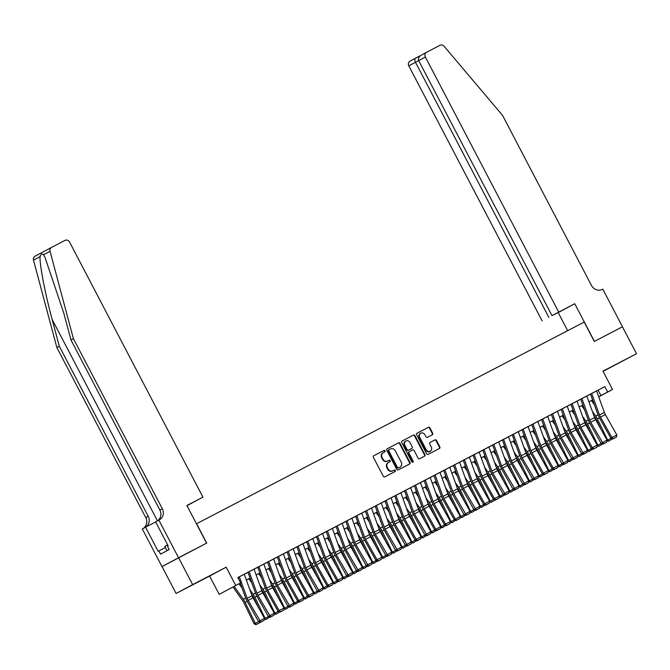 <?xml version="1.0" encoding="UTF-8"?>
<svg xmlns="http://www.w3.org/2000/svg" width="670" height="670" viewBox="0 0 670 670"><rect width="100%" height="100%" fill="white"/><g stroke="black" fill="none" stroke-linecap="round" stroke-linejoin="round"><path stroke-width="1" d="M385.057 450.818A0.838 0.762 61.9 0 0 384.002 450.424L373.793 455.734A1.189 1.08 61.9 0 0 373.383 457.292L383.324 476.303A1.189 1.08 61.9 0 0 384.84 476.864L395.049 471.554A0.838 0.762 61.9 0 0 394.27 470.072L392.955 470.759A3.811 3.467 61.9 0 1 388.114 468.983L387.285 467.4A3.811 3.467 61.9 0 1 388.592 462.417L389.906 461.731A0.838 0.762 61.9 0 0 390.2 460.642A0.838 0.762 61.9 0 0 389.136 460.248L387.813 460.935A3.811 3.467 61.9 0 1 382.972 459.159L382.143 457.577A3.811 3.467 61.9 0 1 383.458 452.593L384.773 451.907A0.838 0.762 61.9 0 0 385.057 450.818M384.404 452.099A0.838 0.762 61.9 0 0 383.558 450.667L373.701 455.793M394.672 471.747A0.838 0.762 61.9 0 0 393.826 470.315L392.955 470.759M389.538 461.923A0.838 0.762 61.9 0 0 388.692 460.491L387.813 460.935M618.988 362.906L607.104 369.162L618.988 362.906M200.59 580.572L188.706 586.819L200.59 580.572M432.301 434.771A1.189 1.08 61.9 0 0 432.309 434.771A1.189 1.08 61.9 0 0 432.711 433.214L429.922 427.879A1.189 1.08 61.9 0 0 428.406 427.326L417.075 433.222A1.189 1.08 61.9 0 0 416.665 434.78L426.606 453.791A1.189 1.08 61.9 0 0 428.122 454.352L439.453 448.448A1.189 1.08 61.9 0 0 439.461 448.448A1.189 1.08 61.9 0 0 439.863 446.898L436.497 440.45A1.189 1.08 61.9 0 0 434.981 439.897L430.132 442.418A1.189 1.08 61.9 0 0 429.721 443.976L431.388 447.175A3.191 2.898 61.9 0 1 426.254 449.846L419.705 437.326A3.191 2.898 61.9 0 1 424.847 434.654L425.936 436.74A1.189 1.08 61.9 0 0 427.452 437.301L432.301 434.771M590.195 394.303L604.834 386.623L607.648 392L612.539 389.454L598.729 396.849M178.538 557.75L206.578 543.161L186.888 505.498L202.935 497.148L69.605 242.105A3.643 3.308 61.9 0 0 64.982 240.404L51.623 247.356A3.643 3.308 61.9 0 0 50.057 251.292L73.407 338.677L162.299 508.706A8.501 7.722 -118.1 0 1 159.46 519.769A8.501 7.722 -118.1 0 1 159.385 519.803L158.849 520.087L178.538 557.75L161.981 566.602L206.728 543.085L196.595 523.714L584.173 322.086L594.298 341.457L622.438 326.818L636.5 353.727L602.975 371.163L612.539 389.454M178.589 557.725L192.65 584.625L176.093 593.486L209.618 576.041L219.182 594.34L240.631 582.933L219.182 594.34M209.618 576.041L226.175 567.188L192.65 584.625M226.175 567.188L235.74 585.48M604.834 386.623L237.816 577.557L240.631 582.933M400.049 443.423A1.189 1.08 61.9 0 0 398.533 442.87L387.193 448.766A1.189 1.08 61.9 0 0 386.791 450.324L396.724 469.335A1.189 1.08 61.9 0 0 398.24 469.888L409.579 463.992A1.189 1.08 61.9 0 0 409.588 463.992A1.189 1.08 61.9 0 0 409.981 462.442L400.049 443.423L399.596 443.666A1.189 1.08 61.9 0 0 398.081 443.105L387.101 448.825M402.134 440.994L413.474 435.098A1.189 1.08 61.9 0 1 414.981 435.651L424.922 454.67A1.189 1.08 61.9 0 1 424.529 456.22A1.189 1.08 61.9 0 0 424.529 456.22L419.663 458.749A1.189 1.08 61.9 0 1 418.147 458.188L414.119 450.483A1.189 1.08 61.9 0 0 412.603 449.922L409.387 451.597A1.189 1.08 61.9 0 0 408.976 453.155L413.181 461.178A0.838 0.762 61.9 0 1 411.832 461.881L401.724 442.552A1.189 1.08 61.9 0 1 402.126 441.002A1.189 1.08 61.9 0 0 402.126 441.002L402.134 440.994M603.075 371.356L636.5 353.727M162.031 566.577L176.093 593.486M240.254 583.135L245.672 598.076A9.104 3.802 62.5 0 0 247.121 601.216L258.578 621.609L264.483 618.276L253.026 597.875A6.072 2.538 -117.5 0 1 252.062 595.781L244.249 574.257L244.852 573.947L237.858 577.599M264.457 618.477L265.085 618.268L254.876 597.213L256.92 596.149L268.368 616.517L274.273 613.184L262.816 592.783A6.072 2.538 -117.5 0 1 261.844 590.689L254.039 569.165L254.634 568.855L247.649 572.507M263.829 564.081L257.431 567.415M284.03 608.293L284.658 608.092L274.449 587.029A9.104 3.802 -117.5 0 0 272.698 584.047L275.043 582.825A9.104 3.802 62.5 0 0 276.476 585.94L287.941 606.333L293.845 603L282.388 582.599A6.072 2.538 -117.5 0 1 281.425 580.513L273.611 558.981L274.214 558.671L267.221 562.323M277.33 557.063L284.817 577.707A9.104 3.802 62.5 0 0 286.266 580.848L297.723 601.241L303.636 597.908L292.17 577.515A6.072 2.538 -117.5 0 1 291.207 575.421L283.402 553.889L283.996 553.579L277.012 557.231M293.192 548.805L286.793 552.139M313.392 593.025L314.021 592.816L303.812 571.753L305.855 570.689L317.304 591.057L323.208 587.724L311.751 567.331A6.072 2.538 -117.5 0 1 310.788 565.237L302.974 543.705L303.569 543.395L296.584 547.047M317.655 536.067L325.461 557.599A6.072 2.538 -117.5 0 0 326.432 559.693L337.889 580.086L336.876 580.873L325.411 560.48A9.104 3.802 62.5 0 1 323.97 557.34L316.483 536.695L306.366 541.955M339.087 581.317L342.512 579.533L339.087 581.317L337.889 580.086L342.78 577.54L331.323 557.147A6.072 2.538 -117.5 0 1 330.36 555.053L322.546 533.521L323.149 533.211L316.156 536.863M326.265 531.603L333.752 552.247A9.104 3.802 62.5 0 0 335.201 555.388L346.658 575.781L352.571 572.448L341.114 552.055A6.072 2.538 -117.5 0 1 340.142 549.961L332.337 528.429L332.931 528.119L325.947 531.771M336.055 526.511L343.543 547.156A9.104 3.802 62.5 0 0 344.991 550.296L356.448 570.698L362.353 567.356L350.896 546.963A6.072 2.538 -117.5 0 1 349.933 544.869L342.127 523.337L342.722 523.027L335.729 526.679M345.846 521.419L353.333 542.063A9.104 3.802 62.5 0 0 354.773 545.204L366.239 565.606L372.143 562.264L360.686 541.871A6.072 2.538 -117.5 0 1 359.723 539.777L351.909 518.245L352.512 517.935L345.519 521.587M361.7 513.161L355.301 516.495M381.9 557.381L382.536 557.172L372.319 536.109L374.363 535.045L385.811 555.422L391.716 552.08L380.259 531.687A6.072 2.538 -117.5 0 1 379.295 529.593L371.482 508.061L372.084 507.751L365.091 511.411M375.2 506.143L382.696 526.796A9.104 3.802 62.5 0 0 384.136 529.928L395.602 550.33L401.506 546.988L390.049 526.595A6.072 2.538 -117.5 0 1 389.086 524.501L381.272 502.977L381.866 502.659L374.882 506.319M401.481 547.197L402.109 546.988L391.891 525.925L393.935 524.861L405.384 545.238L411.296 541.896L399.831 521.503A6.072 2.538 -117.5 0 1 398.868 519.409L391.062 497.885L391.657 497.567L384.664 501.227M400.853 492.793L394.454 496.135M404.563 490.876L412.05 511.52A9.104 3.802 62.5 0 0 413.499 514.66L424.956 535.054L430.869 531.712L419.403 511.319A6.072 2.538 -117.5 0 1 418.44 509.225L410.635 487.701L411.229 487.392L404.245 491.043M430.844 531.921L431.472 531.712L421.254 510.649A9.104 3.802 -117.5 0 0 419.504 507.676L421.849 506.453A9.104 3.802 62.5 0 0 423.289 509.569L434.746 529.962L440.651 526.628L429.194 506.227A6.072 2.538 -117.5 0 1 428.231 504.133L420.425 482.609L421.02 482.3L414.026 485.951M433.934 475.625L423.817 480.859M450.416 521.737L451.044 521.528L440.827 500.473L442.87 499.41L454.319 519.778L460.231 516.444L448.766 496.043A6.072 2.538 -117.5 0 1 447.803 493.949L439.997 472.425L440.592 472.116L433.599 475.767M443.716 470.507L451.203 491.152A9.104 3.802 62.5 0 0 452.652 494.293L464.109 514.686L470.013 511.352L458.556 490.951A6.072 2.538 -117.5 0 1 457.593 488.857L449.779 467.333L450.382 467.024L443.389 470.675M453.498 465.416L460.994 486.06A9.104 3.802 62.5 0 0 462.434 489.201L473.899 509.594L479.804 506.26L468.347 485.859A6.072 2.538 -117.5 0 1 467.375 483.774L459.57 462.241L460.164 461.931L453.18 465.583M479.779 506.461L480.407 506.26L470.189 485.197L472.233 484.134L483.681 504.502L489.594 501.168L478.129 480.775A6.072 2.538 -117.5 0 1 477.166 478.681L469.36 457.149L469.955 456.84L462.962 460.491M479.151 452.066L472.752 455.399M499.351 496.286L499.979 496.076L489.77 475.013A9.104 3.802 -117.5 0 0 488.011 472.032L490.365 470.817A9.104 3.802 62.5 0 0 491.797 473.925L503.254 494.318L509.167 490.984L497.701 470.591A6.072 2.538 -117.5 0 1 496.738 468.498L488.932 446.965L489.527 446.656L482.542 450.307M492.651 445.048L500.138 465.692A9.104 3.802 62.5 0 0 501.587 468.832L513.044 489.226L518.948 485.892L507.492 465.499A6.072 2.538 -117.5 0 1 506.528 463.406L498.715 441.873L499.318 441.564L492.324 445.215M502.433 439.956L509.929 460.6A9.104 3.802 62.5 0 0 511.369 463.741L522.834 484.134L528.739 480.8L517.282 460.407A6.072 2.538 -117.5 0 1 516.319 458.314L508.505 436.781L509.1 436.471L502.115 440.123M528.714 481.01L529.342 480.8L519.124 459.737L521.168 458.674L532.617 479.042L538.529 475.708L527.064 455.315A6.072 2.538 -117.5 0 1 526.101 453.221L518.295 431.689L518.89 431.38L511.897 435.031M532.977 424.051L540.782 445.583A6.072 2.538 -117.5 0 0 541.745 447.677L553.211 468.07L552.189 468.866L540.732 448.465A9.104 3.802 62.5 0 1 539.283 445.324L531.796 424.68L521.687 429.939M554.408 469.302L557.834 467.518L554.408 469.302L553.211 468.07L558.102 465.524L546.645 445.131A6.072 2.538 -117.5 0 1 545.673 443.038L537.868 421.505L538.462 421.196L531.478 424.847M541.586 419.588L549.073 440.232A9.104 3.802 62.5 0 0 550.522 443.373L561.979 463.774L567.884 460.432L556.427 440.039A6.072 2.538 -117.5 0 1 555.464 437.945L547.658 416.413L548.253 416.103L541.26 419.755M551.377 414.496L558.864 435.14A9.104 3.802 62.5 0 0 560.304 438.281L571.77 458.682L577.674 455.34L566.217 434.947A6.072 2.538 -117.5 0 1 565.254 432.854L557.44 411.321L558.043 411.012L551.05 414.671M561.159 409.404L568.646 430.048A9.104 3.802 62.5 0 0 570.095 433.189L581.552 453.59L587.464 450.248L575.999 429.855A6.072 2.538 -117.5 0 1 575.036 427.762L567.23 406.238L567.825 405.92L560.832 409.579M577.021 401.146L570.622 404.487M597.221 445.366L597.849 445.156L587.64 424.093L589.684 423.03L601.132 443.406L607.037 440.064L595.58 419.671A6.072 2.538 -117.5 0 1 594.617 417.578L586.803 396.054L587.397 395.736L580.413 399.395M244.265 574.299L247.984 572.364L255.463 592.983A9.104 3.802 62.5 0 0 256.903 596.124M254.056 569.207L257.766 567.272M263.838 564.115L267.556 562.18L275.035 582.799M273.628 559.023L277.338 557.088M283.418 553.931L287.128 551.996M293.2 548.839L296.919 546.913M302.991 543.747L306.701 541.821M322.563 533.563L326.282 531.637M332.353 528.471L336.064 526.545M342.135 523.379L345.854 521.453M351.926 518.287L355.636 516.361M361.716 513.203L365.426 511.269M371.498 508.111L375.217 506.177M381.289 503.019L384.999 501.085L392.478 521.704A9.104 3.802 62.5 0 0 393.927 524.844M391.079 497.927L394.789 495.993M400.861 492.835L404.571 490.901M410.651 487.743L414.361 485.809L421.84 506.428M420.433 482.651L424.152 480.717M440.014 472.467L443.724 470.533M449.796 467.375L453.515 465.441M459.587 462.283L463.297 460.349L470.776 480.968A9.104 3.802 62.5 0 0 472.224 484.108M469.369 457.191L473.087 455.257M479.159 452.099L482.869 450.173L490.348 470.784M488.949 447.007L492.659 445.081M498.731 441.915L502.45 439.989M508.522 436.823L512.232 434.897M518.312 431.731L522.022 429.805M537.884 421.547L541.594 419.621M547.666 416.464L551.385 414.529M557.457 411.372L561.167 409.437M567.247 406.28L570.957 404.345M577.029 401.188L580.748 399.253M586.819 396.096L590.53 394.161M592.665 400.04L591.493 400.652L592.657 400.024M598.695 396.757L607.648 392M246.359 580.053L250.069 578.126M256.141 574.961L259.859 573.034M265.931 569.869L269.642 567.942M275.713 564.785L279.432 562.85M285.504 559.693L289.214 557.758M295.294 554.601L299.004 552.666M305.076 549.509L308.795 547.574M314.866 544.417L318.577 542.482M324.657 539.325L328.367 537.39M334.439 534.233L338.157 532.298M344.229 529.141L347.939 527.206M354.011 524.049L357.73 522.114M363.802 518.957L367.512 517.022M373.592 513.865L377.302 511.93M383.374 508.773L387.092 506.838M393.164 503.681L396.875 501.755M402.955 498.589L406.665 496.663M412.737 493.497L416.447 491.571M422.527 488.405L426.237 486.479M432.309 483.313L436.028 481.387M442.1 478.221L445.81 476.295M451.89 473.129L455.6 471.203L451.898 473.171M461.672 468.045L465.39 466.111M475.189 461.06L471.479 462.987L475.172 461.019M481.244 457.861L484.963 455.927M491.035 452.769L494.745 450.835M500.825 447.677L504.535 445.743M510.607 442.585L514.326 440.651M520.397 437.493L524.107 435.559M530.188 432.401L533.898 430.467M539.97 427.309L543.688 425.375M549.76 422.217L553.47 420.283M559.542 417.125L563.261 415.191M569.332 412.033L573.043 410.099M579.123 406.941L582.833 405.015M588.905 401.849L592.623 399.923M592.632 399.957L588.922 401.891M582.85 405.048L579.131 406.983M573.059 410.141L569.349 412.075M563.269 415.233L559.559 417.167M553.487 420.325L549.769 422.259M543.697 425.416L539.986 427.351M533.915 430.508L530.196 432.443M524.124 435.601L520.414 437.527M514.334 440.693L510.624 442.619M504.552 445.784L500.833 447.711M494.762 450.877L491.051 452.803M484.98 455.969L481.261 457.895M465.399 466.153L461.689 468.079M445.826 476.328L442.116 478.263M436.036 481.42L432.326 483.355M426.254 486.512L422.536 488.447M416.464 491.604L412.753 493.539M406.682 496.696L402.963 498.631M396.891 501.788L393.181 503.723M387.101 506.88L383.391 508.815M377.319 511.972L373.6 513.907M367.529 517.064L363.818 518.999M357.738 522.156L354.028 524.091M347.956 527.248L344.238 529.183M338.166 532.34L334.456 534.266M328.384 537.432L324.665 539.358M318.593 542.524L314.883 544.45M308.803 547.616L305.093 549.542M299.021 552.708L295.303 554.634M289.231 557.8L285.521 559.726M279.44 562.892L275.73 564.818M269.658 567.976L265.948 569.91M259.868 573.068L256.158 575.002M250.086 578.16L246.367 580.094M598.126 390.208L600.94 395.593M382.972 452.853L383.005 452.836A3.811 3.467 61.9 0 0 381.699 457.811L382.143 457.577M387.369 461.178A3.811 3.467 61.9 0 1 382.528 459.394L381.699 457.811M388.525 462.451L388.139 462.66A3.811 3.467 61.9 0 0 386.833 467.635L387.285 467.4M392.503 471.002A3.811 3.467 61.9 0 1 387.662 469.218L386.833 467.635M409.219 464.176A1.189 1.08 61.9 0 0 409.538 462.677L399.596 443.666M388.575 449.939L389.019 449.696A0.838 0.762 61.9 0 0 388.742 450.784L397.469 467.476A0.838 0.762 61.9 0 0 398.524 467.861L399.915 467.141A3.811 3.467 61.9 0 0 401.221 462.158L395.258 450.751A3.811 3.467 61.9 0 0 390.417 448.967L388.575 449.939A0.838 0.762 61.9 0 0 388.29 451.027L388.742 450.784M399.538 467.342A3.811 3.467 61.9 0 1 399.504 467.358A3.811 3.467 61.9 0 0 399.504 467.358L398.081 468.104A0.838 0.762 61.9 0 1 397.017 467.71L388.29 451.027M402.042 441.053L413.474 435.098M424.16 456.404A1.189 1.08 61.9 0 0 424.478 454.905L414.537 435.894A1.189 1.08 61.9 0 0 413.022 435.332M408.935 451.84L408.943 451.84A1.189 1.08 61.9 0 0 408.935 451.84A1.189 1.08 61.9 0 0 408.533 453.389L412.728 461.421L413.181 461.178M412.653 462.342A0.838 0.762 61.9 0 0 412.728 461.421M409.94 442.476A3.191 2.898 61.9 0 0 404.797 445.148L407.1 449.562A1.189 1.08 61.9 0 0 408.616 450.114L411.832 448.448A1.189 1.08 61.9 0 0 412.243 446.89L409.94 442.476M405.861 441.002L405.417 441.245A3.191 2.898 61.9 0 0 404.353 445.391L404.797 445.148M411.405 448.674A1.189 1.08 61.9 0 1 411.397 448.682A1.189 1.08 61.9 0 0 411.397 448.682L408.164 450.357A1.189 1.08 61.9 0 1 406.656 449.805L404.353 445.391M420.777 433.18L420.325 433.415A3.191 2.898 61.9 0 0 419.261 437.569L419.705 437.326M430.324 451.32L429.88 451.555A3.191 2.898 61.9 0 1 425.802 450.081L419.261 437.569M439.101 448.64A1.189 1.08 61.9 0 0 439.411 447.133L436.044 440.693A1.189 1.08 61.9 0 0 434.537 440.131L430.04 442.476M431.949 434.956A1.189 1.08 61.9 0 0 432.267 433.456L429.478 428.122A1.189 1.08 61.9 0 0 427.963 427.569L416.983 433.281M233.018 587.037L242.699 600.722A6.072 2.538 62.5 0 1 243.872 602.707L254.081 623.762L255.303 623.36L245.086 602.297A9.104 3.802 -117.5 0 0 243.336 599.323L234.207 586.426M242.021 588L239.098 583.88M259.901 622.162L259.784 622.74L255.873 624.683L254.081 623.762M256.359 624.515L255.303 623.36L258.628 621.634M239.156 580.128L238.185 577.431M239.358 576.803L247.171 598.327A6.072 2.538 -117.5 0 0 248.134 600.42L260.789 622.045L260.387 622.363L264.215 620.261L260.789 622.045M258.578 621.609L260.387 622.363M264.215 620.261L264.483 618.276M167.667 544.894L164.812 546.393L167.048 550.673M73.407 338.677L70.961 339.991L63.801 313.192L44.999 257.355L43.508 254.793C42.176 253.252 41.021 253.871 40.049 256.644C39.471 264.231 45.183 293.879 52.143 319.431L59.303 346.222L148.196 516.252A8.501 7.722 -118.1 0 1 145.616 527.164M202.935 497.148L193.052 502.391M193.069 502.425L186.98 505.682M59.303 346.222L56.858 347.537L145.742 517.567A8.501 7.722 -118.1 0 1 143.187 528.462M157.291 520.917A8.501 7.722 -118.1 0 0 159.845 510.021L70.961 339.991M40.049 256.644L33.5 260.144L56.858 347.537M158.849 520.087L155.599 521.821L168.204 545.924L167.492 546.31L169.175 549.534L160.54 554.157L158.857 550.924L158.137 551.309L145.532 527.206L142.291 528.94L161.981 566.602M155.666 521.938L145.532 527.206M33.5 260.144A3.643 3.308 -118.1 0 1 35.066 256.208L51.565 247.389M165.406 547.516L158.857 550.924M558.705 312.069L425.366 57.025L418.683 60.602L552.013 315.645L574.751 303.719L594.441 341.382L622.438 326.818M418.683 60.602C417.938 58.516 418.8 56.69 421.271 55.133L426.589 52.285A3.643 3.308 61.9 0 1 426.614 52.268L439.981 45.317A3.643 3.308 61.9 0 1 444.109 46.289L502.575 115.416L591.468 285.445A8.501 7.722 61.9 0 0 602.255 289.406L602.791 289.13L622.48 326.793M567.666 330.678L558.202 312.572L574.751 303.719M558.202 312.572L552.013 315.645M548.839 317.346L415.5 62.302L408.817 65.878A3.643 3.308 -118.1 0 1 410.065 61.129L415.375 58.282M542.147 320.922L408.817 65.878M426.589 52.285A3.643 3.308 61.9 0 0 425.366 57.025M418.7 60.643L415.5 62.302C414.588 60.308 414.554 58.96 415.408 58.265L410.032 61.146M251.493 594.223L252.49 595.63A6.072 2.538 62.5 0 1 253.654 597.615L258.57 607.749M254.876 597.213A9.104 3.802 -117.5 0 0 253.118 594.231L249.793 589.525M251.803 582.908L248.888 578.788M269.692 617.07L266.141 619.432L264.399 618.946M266.141 619.432L265.085 618.268L268.419 616.542M261.283 589.131L262.272 590.538A6.072 2.538 62.5 0 1 263.444 592.523L268.36 602.657M274.248 613.385L274.876 613.176L264.658 592.121A9.104 3.802 -117.5 0 0 262.908 589.139L259.575 584.433M261.593 577.816L258.67 573.696M279.482 611.978L275.931 614.34L274.181 613.854M275.931 614.34L274.876 613.176L278.201 611.45M271.074 584.039L272.062 585.446A6.072 2.538 62.5 0 1 273.234 587.431L278.151 597.573M272.698 584.047L269.365 579.341M271.375 572.724L268.461 568.604M289.264 606.886L285.722 609.248L283.971 608.762M285.722 609.248L284.658 608.092L287.991 606.358M280.856 578.947L281.852 580.354A6.072 2.538 62.5 0 1 283.016 582.339L287.933 592.481M293.82 603.201L294.448 603L284.239 581.937A9.104 3.802 -117.5 0 0 282.48 578.955L279.156 574.249M281.166 567.632L278.251 563.512M299.055 601.794L295.503 604.156L293.753 603.67M295.503 604.156L294.448 603L297.781 601.266M249.148 571.711L256.953 593.235A6.072 2.538 -117.5 0 0 257.916 595.329L270.579 616.953L270.178 617.271L274.005 615.169L270.579 616.953M268.368 616.517L270.178 617.271M274.005 615.169L274.273 613.184M263.829 564.073L271.635 585.597A6.072 2.538 -117.5 0 0 272.598 587.691L284.063 608.092L279.164 610.638L280.37 611.861L279.959 612.179L283.795 610.085L280.37 611.861M258.93 566.619L266.744 588.143A6.072 2.538 -117.5 0 0 267.707 590.236L279.164 610.638L278.151 611.425L266.694 591.032A9.104 3.802 62.5 0 1 265.245 587.892L257.757 567.247M278.151 611.425L279.959 612.179M283.795 610.085L284.063 608.092M268.72 561.527L276.526 583.051A6.072 2.538 -117.5 0 0 277.489 585.144L290.152 606.769L289.75 607.087L293.577 604.993L290.152 606.769M287.941 606.333L289.75 607.087M293.577 604.993L293.845 603M278.511 556.435L286.316 577.967A6.072 2.538 -117.5 0 0 287.279 580.061L298.736 600.454L299.942 601.677L299.532 601.995L303.368 599.901L299.942 601.677M297.723 601.241L299.532 601.995M303.368 599.901L303.636 597.908M290.646 573.855L291.634 575.262A6.072 2.538 62.5 0 1 292.807 577.247L297.723 587.389M303.602 598.109L304.239 597.908L294.021 576.845A9.104 3.802 -117.5 0 0 292.271 573.863L288.938 569.157M290.956 562.54L288.033 558.42M308.845 596.702L305.294 599.064L303.543 598.578M305.294 599.064L304.239 597.908L307.564 596.174M293.184 548.797L300.998 570.329A6.072 2.538 -117.5 0 0 301.961 572.423L313.418 592.816L308.527 595.362L309.733 596.585L309.322 596.903L313.158 594.809L309.733 596.585M288.293 551.343L296.106 572.875A6.072 2.538 -117.5 0 0 297.07 574.969L308.527 595.362L307.513 596.149L296.056 575.756A9.104 3.802 62.5 0 1 294.607 572.615L287.12 551.971M307.513 596.149L309.322 596.903M313.158 594.809L313.418 592.816M300.428 568.763L301.425 570.17A6.072 2.538 62.5 0 1 302.589 572.155L307.513 582.297M303.812 571.753A9.104 3.802 -117.5 0 0 302.061 568.771L298.728 564.065M300.738 557.448L297.823 553.328M318.627 591.61L315.076 593.972L313.334 593.486M315.076 593.972L314.021 592.816L317.354 591.082M305.838 570.664A9.104 3.802 62.5 0 1 304.398 567.524L296.902 546.879M298.083 546.251L305.889 567.783A6.072 2.538 -117.5 0 0 306.852 569.877L319.515 591.501L319.113 591.811L322.94 589.717L319.515 591.501M317.304 591.057L319.113 591.811M322.94 589.717L323.208 587.724M310.218 563.671L311.215 565.078A6.072 2.538 62.5 0 1 312.379 567.063L317.295 577.205M323.183 587.933L323.811 587.724L313.594 566.661A9.104 3.802 -117.5 0 0 311.843 563.679L308.51 558.973M310.528 552.356L307.614 548.236M328.417 586.518L324.866 588.88L323.116 588.394M324.866 588.88L323.811 587.724L327.136 585.99M312.764 538.613L320.57 560.145A6.072 2.538 -117.5 0 0 321.533 562.239L332.998 582.632L328.099 585.178L329.305 586.409L328.895 586.719L332.73 584.625L329.305 586.409M307.865 541.159L315.679 562.691A6.072 2.538 -117.5 0 0 316.642 564.785L328.099 585.178L327.086 585.965L315.629 565.572A9.104 3.802 62.5 0 1 314.18 562.431L306.692 541.787M327.086 585.965L328.895 586.719M332.73 584.625L332.998 582.632M320.009 558.579L320.997 559.986A6.072 2.538 62.5 0 1 322.17 561.971L327.086 572.113M332.965 582.841L333.593 582.632L323.384 561.569A9.104 3.802 -117.5 0 0 321.634 558.587L318.3 553.881M320.319 547.264L317.396 543.144M338.199 581.426L334.657 583.788L332.906 583.302M334.657 583.788L333.593 582.632L336.926 580.898M336.876 580.873L338.685 581.627M342.512 579.533L342.78 577.54M329.791 553.487L330.787 554.894A6.072 2.538 62.5 0 1 331.952 556.879L336.868 567.021M342.755 577.749L343.383 577.54L333.174 556.477A9.104 3.802 -117.5 0 0 331.416 553.504L328.091 548.789M330.101 542.181L327.186 538.052M347.99 576.334L344.439 578.696L342.697 578.21M344.439 578.696L343.383 577.54L346.717 575.806M327.446 530.975L335.251 552.507A6.072 2.538 -117.5 0 0 336.214 554.601L348.877 576.225L348.475 576.535L352.303 574.441L348.877 576.225M346.658 575.781L348.475 576.535M352.303 574.441L352.571 572.448M339.581 548.403L340.569 549.802A6.072 2.538 62.5 0 1 341.742 551.787L346.658 561.929M352.546 572.657L353.174 572.448L342.956 551.385A9.104 3.802 -117.5 0 0 341.206 548.412L337.873 543.697M339.891 537.089L336.968 532.96M357.78 571.25L354.229 573.604L352.479 573.118M354.229 573.604L353.174 572.448L356.499 570.714M337.228 525.883L345.042 547.415A6.072 2.538 -117.5 0 0 346.005 549.509L358.668 571.133L358.257 571.451L362.093 569.349L358.668 571.133M356.448 570.698L358.257 571.451M362.093 569.349L362.353 567.356M349.363 543.311L350.36 544.71A6.072 2.538 62.5 0 1 351.532 546.695L356.448 556.837M362.328 567.565L362.956 567.356L352.747 546.293A9.104 3.802 -117.5 0 0 350.996 543.32L347.663 538.613M349.673 531.997L346.759 527.868M367.562 566.158L364.011 568.512L362.269 568.026M364.011 568.512L362.956 567.356L366.289 565.622M347.018 520.791L354.824 542.323A6.072 2.538 -117.5 0 0 355.787 544.417L368.45 566.041L368.048 566.359L371.875 564.257L368.45 566.041M366.239 565.606L368.048 566.359M371.875 564.257L372.143 562.264M359.154 538.219L360.15 539.618A6.072 2.538 62.5 0 1 361.314 541.603L366.23 551.745M372.118 562.473L372.746 562.264L362.529 541.201A9.104 3.802 -117.5 0 0 360.778 538.228L357.453 533.521M359.463 526.905L356.549 522.776M377.352 561.066L373.801 563.42L372.051 562.934M373.801 563.42L372.746 562.264L376.071 560.53M361.7 513.153L369.505 534.685A6.072 2.538 -117.5 0 0 370.468 536.779L381.934 557.172L377.034 559.718L378.24 560.949L377.83 561.267L381.666 559.165L378.24 560.949M356.8 515.699L364.614 537.231A6.072 2.538 -117.5 0 0 365.577 539.325L377.034 559.718L376.021 560.514L364.564 540.112A9.104 3.802 62.5 0 1 363.115 536.971L355.628 516.327M376.021 560.514L377.83 561.267M381.666 559.165L381.934 557.172M368.944 533.127L369.932 534.526A6.072 2.538 62.5 0 1 371.105 536.511L376.021 546.653M372.319 536.109A9.104 3.802 -117.5 0 0 370.569 533.136L367.235 528.429M369.254 521.813L366.331 517.684M387.134 555.974L383.592 558.328L381.841 557.842M383.592 558.328L382.536 557.172L385.861 555.438M374.354 535.02A9.104 3.802 62.5 0 1 372.905 531.88L365.418 511.235M366.591 510.607L374.404 532.139A6.072 2.538 -117.5 0 0 375.368 534.233L388.022 555.857L387.62 556.175L391.447 554.073L388.022 555.857M385.811 555.422L387.62 556.175M391.447 554.073L391.716 552.08M378.726 528.035L379.722 529.434A6.072 2.538 62.5 0 1 380.887 531.419L385.811 541.561M391.69 552.289L392.319 552.08L382.109 531.017A9.104 3.802 -117.5 0 0 380.359 528.044L377.026 523.337M379.036 516.721L376.121 512.592M396.925 550.882L393.374 553.236L391.632 552.75M393.374 553.236L392.319 552.08L395.652 550.346M376.381 505.515L384.186 527.047A6.072 2.538 -117.5 0 0 385.149 529.141L397.812 550.765L397.411 551.083L401.238 548.981L397.812 550.765M395.602 550.33L397.411 551.083M401.238 548.981L401.506 546.988M388.516 522.943L389.513 524.342A6.072 2.538 62.5 0 1 390.677 526.327L395.593 536.469M391.891 525.925A9.104 3.802 -117.5 0 0 390.141 522.952L386.808 518.245M388.826 511.629L385.903 507.5M406.715 545.79L403.164 548.144L401.414 547.658M403.164 548.144L402.109 546.988L405.434 545.254M386.163 500.431L393.977 521.955A6.072 2.538 -117.5 0 0 394.94 524.049L407.603 545.673L407.192 545.991L411.028 543.889L407.603 545.673M405.384 545.238L407.192 545.991M411.028 543.889L411.296 541.896M398.307 517.851L399.295 519.25A6.072 2.538 62.5 0 1 400.467 521.235L405.384 531.377M411.263 542.105L411.891 541.896L401.682 520.833A9.104 3.802 -117.5 0 0 399.931 517.86L396.598 513.153M398.616 506.537L395.694 502.408M416.497 540.698L412.954 543.052L411.204 542.566M412.954 543.052L411.891 541.896L415.224 540.162M400.844 492.793L408.658 514.317A6.072 2.538 -117.5 0 0 409.621 516.411L421.078 536.804L416.187 539.35L417.385 540.581L416.983 540.899L420.81 538.797L417.385 540.581M395.953 495.339L403.759 516.863A6.072 2.538 -117.5 0 0 404.73 518.957L416.187 539.35L415.174 540.146L403.709 519.753A9.104 3.802 62.5 0 1 402.268 516.612L394.781 495.968M415.174 540.146L416.983 540.899M420.81 538.797L421.078 536.804M408.089 512.759L409.085 514.166A6.072 2.538 62.5 0 1 410.249 516.143L415.166 526.285M421.053 537.013L421.681 536.804L411.472 515.741A9.104 3.802 -117.5 0 0 409.713 512.768L406.389 508.061M408.399 501.445L405.484 497.324M426.288 535.606L422.736 537.96L420.986 537.474M422.736 537.96L421.681 536.804L425.014 535.07M405.744 490.247L413.549 511.771A6.072 2.538 -117.5 0 0 414.512 513.865L427.175 535.489L426.773 535.807L430.601 533.705L427.175 535.489M424.956 535.054L426.773 535.807M430.601 533.705L430.869 531.712M417.879 507.667L418.867 509.074A6.072 2.538 62.5 0 1 420.04 511.059L424.956 521.193M419.504 507.676L416.171 502.969M418.189 496.353L415.266 492.232M436.078 530.514L432.527 532.868L430.776 532.39M432.527 532.868L431.472 531.712L434.796 529.987M415.526 485.155L423.34 506.679A6.072 2.538 -117.5 0 0 424.303 508.773L435.76 529.174L436.966 530.397L436.555 530.715L440.391 528.613L436.966 530.397M434.746 529.962L436.555 530.715M440.391 528.613L440.651 526.628M427.661 502.575L428.658 503.982A6.072 2.538 62.5 0 1 429.822 505.967L434.746 516.101M440.625 526.829L441.254 526.62L431.044 505.557A9.104 3.802 -117.5 0 0 429.294 502.584L425.961 497.877M427.971 491.261L425.056 487.14M445.86 525.422L442.309 527.776L440.567 527.298M442.309 527.776L441.254 526.62L444.587 524.895M430.207 477.517L438.021 499.041A6.072 2.538 -117.5 0 0 438.984 501.135L450.441 521.536L445.55 524.082L446.748 525.305L446.346 525.623L450.173 523.521L446.748 525.305M425.316 480.063L433.121 501.587A6.072 2.538 -117.5 0 0 434.085 503.681L445.55 524.082L444.537 524.87L433.071 504.477A9.104 3.802 62.5 0 1 431.631 501.336L424.135 480.692M444.537 524.87L446.346 525.623M450.173 523.521L450.441 521.536M437.451 497.483L438.448 498.89A6.072 2.538 62.5 0 1 439.612 500.875L444.528 511.009M440.827 500.473A9.104 3.802 -117.5 0 0 439.076 497.492L435.751 492.785M437.761 486.169L434.847 482.048M455.65 520.33L452.099 522.692L450.349 522.206M452.099 522.692L451.044 521.528L454.369 519.803M442.862 499.385A9.104 3.802 62.5 0 1 441.413 496.244L433.925 475.6M435.098 474.971L442.912 496.495A6.072 2.538 -117.5 0 0 443.875 498.589L455.332 518.99L456.538 520.213L456.128 520.531L459.963 518.429L456.538 520.213M454.319 519.778L456.128 520.531M459.963 518.429L460.231 516.444M447.242 492.391L448.23 493.798A6.072 2.538 62.5 0 1 449.403 495.783L454.319 505.917M460.198 516.645L460.834 516.436L450.617 495.381A9.104 3.802 -117.5 0 0 448.867 492.4L445.533 487.693M447.552 481.077L444.629 476.956M465.432 515.238L461.89 517.6L460.139 517.114M461.89 517.6L460.834 516.436L464.159 514.711M444.888 469.879L452.702 491.403A6.072 2.538 -117.5 0 0 453.665 493.497L466.32 515.121L465.918 515.439L469.745 513.346L466.32 515.121M464.109 514.686L465.918 515.439M469.745 513.346L470.013 511.352M457.024 487.299L458.02 488.706A6.072 2.538 62.5 0 1 459.185 490.691L464.101 500.833M469.988 511.553L470.616 511.352L460.407 490.289A9.104 3.802 -117.5 0 0 458.649 487.308L455.324 482.601M457.334 475.985L454.419 471.864M475.223 510.146L471.672 512.508L469.93 512.022M471.672 512.508L470.616 511.352L473.95 509.619M454.679 464.787L462.484 486.311A6.072 2.538 -117.5 0 0 463.447 488.405L476.11 510.029L475.708 510.347L479.536 508.254L476.11 510.029M473.899 509.594L475.708 510.347M479.536 508.254L479.804 506.26M466.814 482.207L467.802 483.614A6.072 2.538 62.5 0 1 468.975 485.599L473.891 495.741M470.189 485.197A9.104 3.802 -117.5 0 0 468.439 482.216L465.106 477.509M467.124 470.893L464.201 466.772M485.013 505.054L481.462 507.416L479.712 506.93M481.462 507.416L480.407 506.26L483.732 504.527M464.461 459.695L472.275 481.228A6.072 2.538 -117.5 0 0 473.238 483.321L484.695 503.714L485.901 504.937L485.49 505.255L489.326 503.162L485.901 504.937M483.681 504.502L485.49 505.255M489.326 503.162L489.594 501.168M476.605 477.115L477.593 478.522A6.072 2.538 62.5 0 1 478.765 480.507L483.681 490.649M489.561 501.369L490.189 501.168L479.98 480.105A9.104 3.802 -117.5 0 0 478.229 477.124L474.896 472.417M476.906 465.801L473.992 461.68M494.795 499.962L491.252 502.324L489.502 501.838M491.252 502.324L490.189 501.168L493.522 499.435M479.142 452.057L486.956 473.59A6.072 2.538 -117.5 0 0 487.919 475.683L499.376 496.076L494.485 498.622L495.683 499.845L495.281 500.163L499.108 498.07L495.683 499.845M474.251 454.603L482.057 476.135A6.072 2.538 -117.5 0 0 483.02 478.229L494.485 498.622L493.472 499.41L482.006 479.017A9.104 3.802 62.5 0 1 480.566 475.876L473.079 455.231M493.472 499.41L495.281 500.163M499.108 498.07L499.376 496.076M486.387 472.023L487.383 473.43A6.072 2.538 62.5 0 1 488.547 475.415L493.463 485.557M488.011 472.032L484.686 467.325M486.696 460.709L483.782 456.588M504.585 494.87L501.034 497.232L499.284 496.746M501.034 497.232L499.979 496.076L503.312 494.343M484.042 449.511L491.847 471.044A6.072 2.538 -117.5 0 0 492.81 473.137L505.473 494.762L505.063 495.071L508.899 492.978L505.473 494.762M503.254 494.318L505.063 495.071M508.899 492.978L509.167 490.984M496.177 466.931L497.165 468.338A6.072 2.538 62.5 0 1 498.338 470.323L503.254 480.465M509.133 491.194L509.769 490.984L499.552 469.921A9.104 3.802 -117.5 0 0 497.802 466.94L494.468 462.233M496.487 455.617L493.564 451.496M514.376 489.778L510.825 492.14L509.074 491.654M510.825 492.14L509.769 490.984L513.094 489.251M493.824 444.419L501.637 465.952A6.072 2.538 -117.5 0 0 502.601 468.045L515.264 489.669L514.853 489.979L518.689 487.886L515.264 489.669M513.044 489.226L514.853 489.979M518.689 487.886L518.948 485.892M505.959 461.839L506.956 463.246A6.072 2.538 62.5 0 1 508.12 465.231L513.044 475.373M518.923 486.102L519.552 485.892L509.342 464.829A9.104 3.802 -117.5 0 0 507.592 461.848L504.259 457.141M506.269 450.525L503.354 446.404M524.158 484.686L520.607 487.048L518.865 486.562M520.607 487.048L519.552 485.892L522.885 484.159M503.614 439.327L511.419 460.859A6.072 2.538 -117.5 0 0 512.382 462.953L525.045 484.578L524.644 484.887L528.471 482.794L525.045 484.578M522.834 484.134L524.644 484.887M528.471 482.794L528.739 480.8M515.749 456.747L516.746 458.154A6.072 2.538 62.5 0 1 517.91 460.139L522.826 470.281M519.124 459.737A9.104 3.802 -117.5 0 0 517.374 456.764L514.041 452.049M516.059 445.433L513.145 441.312M533.948 479.594L530.397 481.956L528.647 481.47M530.397 481.956L529.342 480.8L532.667 479.067M521.159 458.649A9.104 3.802 62.5 0 1 519.711 455.508L512.223 434.864M513.396 434.235L521.21 455.768A6.072 2.538 -117.5 0 0 522.173 457.861L534.836 479.486L534.426 479.795L538.261 477.702L534.836 479.486M532.617 479.042L534.426 479.795M538.261 477.702L538.529 475.708M525.54 451.664L526.528 453.062A6.072 2.538 62.5 0 1 527.7 455.047L532.617 465.189M538.496 475.918L539.124 475.708L528.915 454.645A9.104 3.802 -117.5 0 0 527.164 451.672L523.831 446.957M525.85 440.349L522.927 436.22M543.73 474.511L540.188 476.864L538.437 476.378M540.188 476.864L539.124 475.708L542.457 473.975M528.077 426.597L535.891 448.13A6.072 2.538 -117.5 0 0 536.854 450.223L548.311 470.616L543.42 473.162L544.618 474.394L544.216 474.712L548.043 472.61L544.618 474.394M523.186 429.143L530.992 450.675A6.072 2.538 -117.5 0 0 531.963 452.769L543.42 473.162L542.407 473.958L530.942 453.556A9.104 3.802 62.5 0 1 529.501 450.416L522.014 429.772M542.407 473.958L544.216 474.712M548.043 472.61L548.311 470.616M535.322 446.572L536.318 447.97A6.072 2.538 62.5 0 1 537.482 449.955L542.399 460.097M548.286 470.826L548.914 470.616L538.705 449.553A9.104 3.802 -117.5 0 0 536.946 446.58L533.621 441.873M535.631 435.257L532.717 431.128M553.52 469.419L549.969 471.772L548.228 471.286M549.969 471.772L548.914 470.616L552.247 468.883M552.189 468.866L554.006 469.62M557.834 467.518L558.102 465.524M545.112 441.48L546.1 442.878A6.072 2.538 62.5 0 1 547.273 444.863L552.189 455.005M558.077 465.734L558.705 465.524L548.487 444.461A9.104 3.802 -117.5 0 0 546.737 441.488L543.404 436.781M545.422 430.165L542.499 426.036M563.311 464.327L559.76 466.68L558.01 466.194M559.76 466.68L558.705 465.524L562.03 463.791M542.759 418.959L550.572 440.492A6.072 2.538 -117.5 0 0 551.536 442.585L564.199 464.209L563.788 464.528L567.624 462.426L564.199 464.209M561.979 463.774L563.788 464.528M567.624 462.426L567.884 460.432M554.894 436.388L555.891 437.786A6.072 2.538 62.5 0 1 557.063 439.771L561.979 449.913M567.858 460.642L568.487 460.432L558.278 439.369A9.104 3.802 -117.5 0 0 556.527 436.396L553.194 431.689M555.204 425.073L552.289 420.944M573.093 459.235L569.542 461.588L567.8 461.102M569.542 461.588L568.487 460.432L571.82 458.699M552.549 413.867L560.355 435.399A6.072 2.538 -117.5 0 0 561.318 437.493L573.981 459.118L573.579 459.436L577.406 457.334L573.981 459.118M571.77 458.682L573.579 459.436M577.406 457.334L577.674 455.34M564.684 431.296L565.681 432.694A6.072 2.538 62.5 0 1 566.845 434.679L571.761 444.821M577.649 455.55L578.277 455.34L568.059 434.277A9.104 3.802 -117.5 0 0 566.309 431.304L562.984 426.597M564.994 419.981L562.08 415.852M582.883 454.143L579.332 456.496L577.582 456.01M579.332 456.496L578.277 455.34L581.602 453.607M562.331 408.775L570.145 430.307A6.072 2.538 -117.5 0 0 571.108 432.401L583.771 454.026L583.361 454.344L587.196 452.242L583.771 454.026M581.552 453.59L583.361 454.344M587.196 452.242L587.464 450.248M574.475 426.204L575.463 427.602A6.072 2.538 62.5 0 1 576.635 429.587L581.552 439.729M587.431 450.458L588.067 450.248L577.85 429.185A9.104 3.802 -117.5 0 0 576.1 426.212L572.766 421.505M574.785 414.889L571.862 410.76M592.665 449.051L589.123 451.404L587.372 450.918M589.123 451.404L588.067 450.248L591.392 448.515M577.012 401.146L584.826 422.67A6.072 2.538 -117.5 0 0 585.789 424.763L597.246 445.156L592.355 447.702L593.553 448.933L593.151 449.252L596.978 447.15L593.553 448.933M572.121 403.692L579.935 425.216A6.072 2.538 -117.5 0 0 580.898 427.309L592.355 447.702L591.342 448.498L579.885 428.105A9.104 3.802 62.5 0 1 578.436 424.964L570.949 404.32M591.342 448.498L593.151 449.252M596.978 447.15L597.246 445.156M584.257 421.112L585.253 422.51A6.072 2.538 62.5 0 1 586.418 424.495L591.342 434.637M587.64 424.093A9.104 3.802 -117.5 0 0 585.89 421.12L582.557 416.413M584.567 409.797L581.652 405.668M602.456 443.959L598.905 446.312L597.163 445.826M598.905 446.312L597.849 445.156L601.183 443.423M589.667 423.013A9.104 3.802 62.5 0 1 588.226 419.872L580.731 399.228M581.912 398.6L589.717 420.123A6.072 2.538 -117.5 0 0 590.68 422.217L603.343 443.842L602.941 444.16L606.769 442.058L603.343 443.842M601.132 443.406L602.941 444.16M606.769 442.058L607.037 440.064M594.047 416.02L595.044 417.418A6.072 2.538 62.5 0 1 596.208 419.403L601.124 429.545M607.012 440.274L607.64 440.064L597.422 419.001A9.104 3.802 -117.5 0 0 595.672 416.028L592.339 411.321M594.357 404.705L591.434 400.585M612.246 438.867L608.695 441.22L606.945 440.734M608.695 441.22L607.64 440.064L610.965 438.331M596.593 390.962L604.399 412.486A6.072 2.538 -117.5 0 0 605.362 414.579L616.827 434.972L611.928 437.518L613.134 438.75L612.723 439.068L616.559 436.966L613.134 438.75M591.694 393.508L599.508 415.031A6.072 2.538 -117.5 0 0 600.471 417.125L611.928 437.518L610.914 438.314L599.457 417.921A9.104 3.802 62.5 0 1 598.009 414.78L590.521 394.136M610.914 438.314L612.723 439.068M616.559 436.966L616.827 434.972M383.558 450.667L384.002 450.424M393.826 470.315L394.27 470.072M388.692 460.491L389.136 460.248M382.528 459.394L382.972 459.159M387.662 469.218L388.114 468.983M409.538 462.677L409.981 462.442M398.081 443.105L398.533 442.87M397.017 467.71L397.469 467.476M398.081 468.104L398.524 467.861M414.537 435.894L414.981 435.651M424.478 454.905L424.922 454.67M408.533 453.389L408.976 453.155M406.656 449.805L407.1 449.562M408.164 450.357L408.616 450.114M425.802 450.081L426.254 449.846M434.537 440.131L434.981 439.897M436.044 440.693L436.497 440.45M439.411 447.133L439.863 446.898M427.963 427.569L428.406 427.326M429.478 428.122L429.922 427.879M432.267 433.456L432.711 433.214M245.086 602.297L247.13 601.241M243.336 599.323L245.681 598.101M252.062 595.781L247.171 598.327M253.026 597.875L248.134 600.42M52.143 319.431L157.433 520.833M148.196 516.252L145.742 517.567M159.845 510.021L162.299 508.706M50.057 251.292L43.508 254.793M415.408 58.265L420.45 55.644L415.4 58.273M421.271 55.133L426.555 52.302M253.118 594.231L255.471 593.009M264.658 592.121L266.702 591.057M262.908 589.139L265.253 587.917M274.449 587.029L276.492 585.965M284.239 581.937L286.283 580.873M282.48 578.955L284.834 577.733M261.844 590.689L256.953 593.235M262.816 592.783L257.916 595.329M271.635 585.597L266.744 588.143M272.598 587.691L267.707 590.236M281.425 580.513L276.526 583.051M282.388 582.599L277.489 585.144M291.207 575.421L286.316 577.967M292.17 577.515L287.279 580.061M294.021 576.845L296.065 575.781M292.271 573.863L294.616 572.641M300.998 570.329L296.106 572.875M301.961 572.423L297.07 574.969M302.061 568.771L304.406 567.557M310.788 565.237L305.889 567.783M311.751 567.331L306.852 569.877M313.594 566.661L315.637 565.597M311.843 563.679L314.188 562.465M320.57 560.145L315.679 562.691M321.533 562.239L316.642 564.785M323.384 561.569L325.427 560.505M321.634 558.587L323.978 557.373M330.36 555.053L325.461 557.599M331.323 557.147L326.432 559.693M333.174 556.477L335.218 555.413M331.416 553.504L333.769 552.281M340.142 549.961L335.251 552.507M341.114 552.055L336.214 554.601M342.956 551.385L345 550.321M341.206 548.412L343.551 547.189M349.933 544.869L345.042 547.415M350.896 546.963L346.005 549.509M352.747 546.293L354.79 545.229M350.996 543.32L353.341 542.097M359.723 539.777L354.824 542.323M360.686 541.871L355.787 544.417M362.529 541.201L364.581 540.137M360.778 538.228L363.132 537.005M369.505 534.685L364.614 537.231M370.468 536.779L365.577 539.325M370.569 533.136L372.914 531.913M379.295 529.593L374.404 532.139M380.259 531.687L375.368 534.233M382.109 531.017L384.153 529.953M380.359 528.044L382.704 526.821M389.086 524.501L384.186 527.047M390.049 526.595L385.149 529.141M390.141 522.952L392.486 521.729M398.868 519.409L393.977 521.955M399.831 521.503L394.94 524.049M401.682 520.833L403.725 519.769M399.931 517.86L402.276 516.637M408.658 514.317L403.759 516.863M409.621 516.411L404.73 518.957M411.472 515.741L413.516 514.677M409.713 512.768L412.067 511.545M418.44 509.225L413.549 511.771M419.403 511.319L414.512 513.865M421.254 510.649L423.298 509.585M428.231 504.133L423.34 506.679M429.194 506.227L424.303 508.773M431.044 505.557L433.088 504.502M429.294 502.584L431.639 501.361M438.021 499.041L433.121 501.587M438.984 501.135L434.085 503.681M439.076 497.492L441.43 496.269M447.803 493.949L442.912 496.495M448.766 496.043L443.875 498.589M450.617 495.381L452.66 494.318M448.867 492.4L451.212 491.177M457.593 488.857L452.702 491.403M458.556 490.951L453.665 493.497M460.407 490.289L462.451 489.226M458.649 487.308L461.002 486.085M467.375 483.774L462.484 486.311M468.347 485.859L463.447 488.405M468.439 482.216L470.784 480.993M477.166 478.681L472.275 481.228M478.129 480.775L473.238 483.321M479.98 480.105L482.023 479.042M478.229 477.124L480.574 475.901M486.956 473.59L482.057 476.135M487.919 475.683L483.02 478.229M489.77 475.013L491.814 473.95M496.738 468.498L491.847 471.044M497.701 470.591L492.81 473.137M499.552 469.921L501.595 468.858M497.802 466.94L500.147 465.725M506.528 463.406L501.637 465.952M507.492 465.499L502.601 468.045M509.342 464.829L511.386 463.766M507.592 461.848L509.937 460.633M516.319 458.314L511.419 460.859M517.282 460.407L512.382 462.953M517.374 456.764L519.719 455.541M526.101 453.221L521.21 455.768M527.064 455.315L522.173 457.861M528.915 454.645L530.958 453.582M527.164 451.672L529.509 450.449M535.891 448.13L530.992 450.675M536.854 450.223L531.963 452.769M538.705 449.553L540.749 448.49M536.946 446.58L539.3 445.357M545.673 443.038L540.782 445.583M546.645 445.131L541.745 447.677M548.487 444.461L550.531 443.398M546.737 441.488L549.082 440.265M555.464 437.945L550.572 440.492M556.427 440.039L551.536 442.585M558.278 439.369L560.321 438.306M556.527 436.396L558.872 435.173M565.254 432.854L560.355 435.399M566.217 434.947L561.318 437.493M568.059 434.277L570.111 433.214M566.309 431.304L568.663 430.081M575.036 427.762L570.145 430.307M575.999 429.855L571.108 432.401M577.85 429.185L579.893 428.122M576.1 426.212L578.444 424.989M584.826 422.67L579.935 425.216M585.789 424.763L580.898 427.309M585.89 421.12L588.235 419.897M594.617 417.578L589.717 420.123M595.58 419.671L590.68 422.217M597.422 419.001L599.466 417.938M595.672 416.028L598.017 414.805M604.399 412.486L599.508 415.031M605.362 414.579L600.471 417.125M388.114 462.677L388.558 462.434M51.59 247.372L35.033 256.225"/></g></svg>
